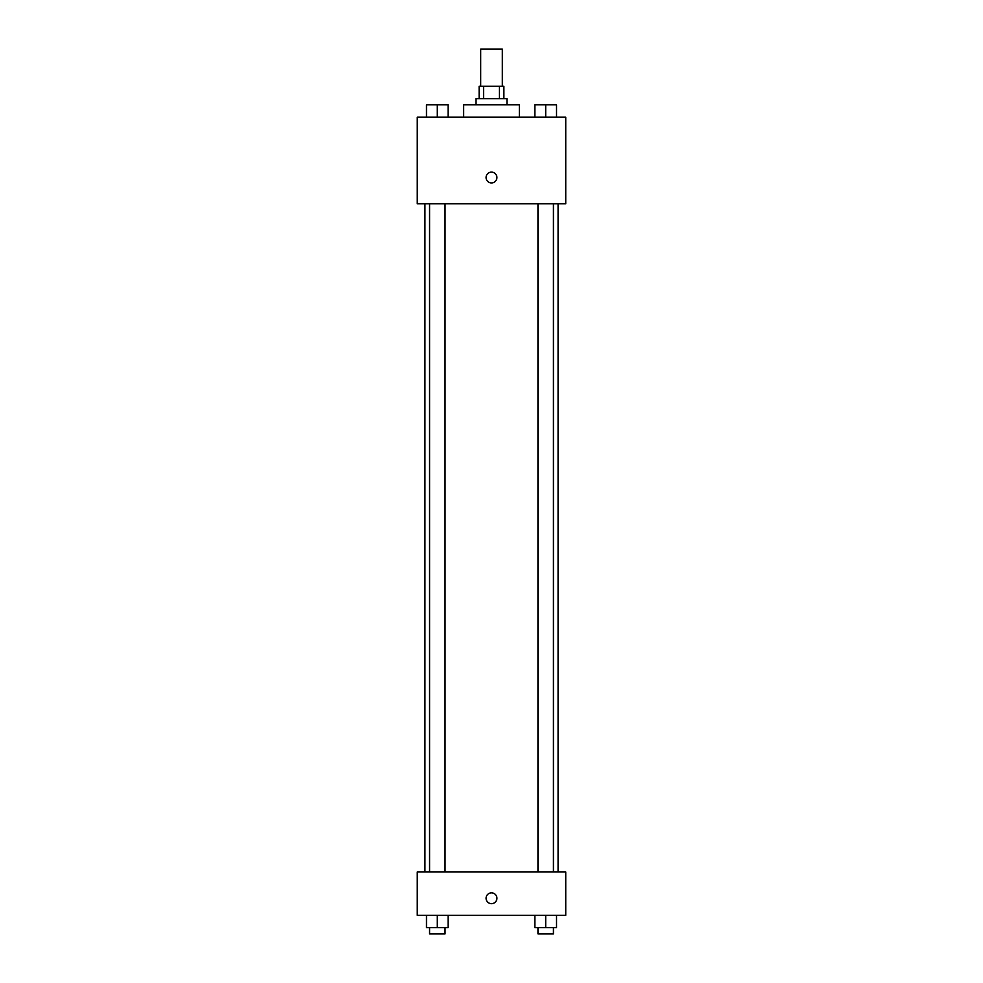 <?xml version="1.0" encoding="UTF-8"?>
<svg xmlns="http://www.w3.org/2000/svg" width="983" height="983" viewBox="0 0 983 983"><rect width="100%" height="100%" fill="white"/><g stroke="black" fill="none" stroke-linecap="round" stroke-linejoin="round"><path stroke-width="1.47" d="M502.325 86.271L502.325 49.15L480.675 49.15L480.675 86.271M483.562 98.644L483.562 86.271L479.126 86.271L479.126 98.644M483.562 86.271L503.874 86.271L503.874 98.644M499.438 98.644L499.438 86.271M476.03 104.825L476.03 98.644L506.97 98.644L506.97 104.825M519.343 117.198L519.343 104.825L463.657 104.825L463.657 117.198M417.259 117.198L565.741 117.198L565.741 203.813L417.259 203.813L417.259 117.198M486.081 177.53A5.419 5.419 0 0 1 494.203 172.836A5.419 5.419 0 0 1 494.203 182.211A5.419 5.419 0 0 1 486.081 177.53M417.259 871.982L565.741 871.982L565.741 915.296L417.259 915.296L417.259 871.982M491.5 903.684A5.419 5.419 0 0 1 486.806 895.562A5.419 5.419 0 0 1 496.194 895.562A5.419 5.419 0 0 1 491.5 903.684M534.875 915.296L534.875 927.669L556.525 927.669L556.525 915.296L556.525 927.669M545.7 927.669L545.7 915.296M553.429 927.669L553.429 933.85L537.959 933.85L537.959 927.669M426.475 915.296L426.475 927.669L448.125 927.669L448.125 915.296L448.125 927.669M437.3 927.669L437.3 915.296M445.041 927.669L445.041 933.85L429.571 933.85L429.571 927.669M534.875 117.198L534.875 104.825L556.525 104.825L556.525 117.198L556.525 104.825M545.7 117.198L545.7 104.825M553.429 104.825L537.959 104.825M426.475 117.198L426.475 104.825L448.125 104.825L448.125 117.198L448.125 104.825M437.3 117.198L437.3 104.825M445.041 104.825L429.571 104.825M558.074 871.982L558.074 203.813M424.926 871.982L424.926 203.813M537.959 203.813L537.959 871.982M553.429 203.813L553.429 871.982M445.041 871.982L445.041 203.813M429.571 871.982L429.571 203.813"/></g></svg>
